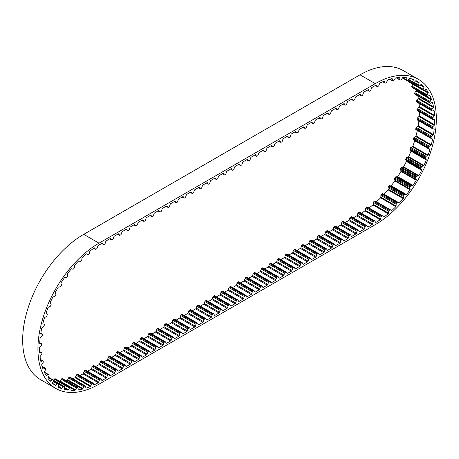 <?xml version="1.0" encoding="UTF-8"?>
<svg xmlns="http://www.w3.org/2000/svg" width="459" height="459" viewBox="0 0 459 459"><rect width="100%" height="100%" fill="white"/><g stroke="black" fill="none" stroke-linecap="round" stroke-linejoin="round"><path stroke-width="0.69" d="M102.3 380.379L106.236 378.107A0.866 0.499 120 0 0 106.792 377.378L107.412 375.485A0.866 0.499 -60 0 1 107.963 374.756L108.622 374.378A0.866 0.499 -60 0 1 109.053 374.332A0.866 0.499 -60 0 1 109.179 374.464L109.799 375.64A0.866 0.499 120 0 0 109.919 375.772A0.866 0.499 120 0 0 110.349 375.732L114.291 373.454A0.866 0.499 120 0 0 114.842 372.731L115.461 370.838A0.866 0.499 -60 0 1 116.018 370.109L116.678 369.73A0.866 0.499 -60 0 1 117.108 369.684A0.866 0.499 -60 0 1 117.229 369.816L117.848 370.992A0.866 0.499 120 0 0 117.969 371.124A0.866 0.499 120 0 0 118.405 371.079L122.341 368.806A0.866 0.499 120 0 0 122.897 368.078L123.517 366.184A0.866 0.499 -60 0 1 124.068 365.462L124.728 365.077A0.866 0.499 -60 0 1 125.158 365.037A0.866 0.499 -60 0 1 125.284 365.169L125.904 366.345A0.866 0.499 120 0 0 126.024 366.477A0.866 0.499 120 0 0 126.454 366.431L130.396 364.159A0.866 0.499 120 0 0 130.947 363.43L131.567 361.537A0.866 0.499 -60 0 1 132.123 360.808L132.783 360.43A0.866 0.499 -60 0 1 133.213 360.39A0.866 0.499 -60 0 1 133.334 360.516L133.953 361.698A0.866 0.499 120 0 0 134.074 361.824A0.866 0.499 120 0 0 134.51 361.784L138.446 359.506A0.866 0.499 120 0 0 139.002 358.783L139.622 356.89A0.866 0.499 -60 0 1 140.173 356.161L140.833 355.782A0.866 0.499 -60 0 1 141.263 355.736A0.866 0.499 -60 0 1 141.389 355.868L142.009 357.045A0.866 0.499 120 0 0 142.129 357.177A0.866 0.499 120 0 0 142.56 357.136L146.501 354.859A0.866 0.499 120 0 0 147.052 354.136L147.672 352.237A0.866 0.499 -60 0 1 148.228 351.514L148.888 351.129A0.866 0.499 -60 0 1 149.318 351.089A0.866 0.499 -60 0 1 149.439 351.221L150.059 352.397A0.866 0.499 120 0 0 150.179 352.529A0.866 0.499 120 0 0 150.615 352.483L154.551 350.211A0.866 0.499 120 0 0 155.108 349.483L155.727 347.589A0.866 0.499 -60 0 1 156.278 346.861L156.938 346.482A0.866 0.499 -60 0 1 157.368 346.442A0.866 0.499 -60 0 1 157.489 346.568L158.114 347.75A0.866 0.499 120 0 0 158.235 347.876A0.866 0.499 120 0 0 158.665 347.836L162.606 345.564A0.866 0.499 120 0 0 163.157 344.835L163.777 342.942A0.866 0.499 -60 0 1 164.333 342.213L164.988 341.835A0.866 0.499 -60 0 1 165.424 341.789A0.866 0.499 -60 0 1 165.544 341.921L166.164 343.097A0.866 0.499 120 0 0 166.284 343.229A0.866 0.499 120 0 0 166.72 343.189L170.656 340.911A0.866 0.499 120 0 0 171.213 340.188L171.832 338.294A0.866 0.499 -60 0 1 172.383 337.566L173.043 337.187A0.866 0.499 -60 0 1 173.473 337.141A0.866 0.499 -60 0 1 173.594 337.273L174.219 338.449A0.866 0.499 120 0 0 174.34 338.581A0.866 0.499 120 0 0 174.77 338.535L178.712 336.263A0.866 0.499 120 0 0 179.262 335.535L179.882 333.641A0.866 0.499 -60 0 1 180.439 332.918L181.093 332.534A0.866 0.499 -60 0 1 181.529 332.494A0.866 0.499 -60 0 1 181.649 332.626L182.269 333.802A0.866 0.499 120 0 0 182.389 333.934A0.866 0.499 120 0 0 182.82 333.888L186.761 331.616A0.866 0.499 120 0 0 187.312 330.887L187.938 328.994A0.866 0.499 -60 0 1 188.488 328.265L189.148 327.887A0.866 0.499 -60 0 1 189.578 327.846A0.866 0.499 -60 0 1 189.699 327.973L190.319 329.155A0.866 0.499 120 0 0 190.445 329.281A0.866 0.499 120 0 0 190.875 329.241L194.811 326.963A0.866 0.499 120 0 0 195.368 326.24L195.987 324.347A0.866 0.499 -60 0 1 196.544 323.618L197.198 323.239A0.866 0.499 -60 0 1 197.634 323.193A0.866 0.499 -60 0 1 197.754 323.325L198.374 324.502A0.866 0.499 120 0 0 198.495 324.633A0.866 0.499 120 0 0 198.925 324.593L202.867 322.316A0.866 0.499 120 0 0 203.417 321.593L204.043 319.694A0.866 0.499 -60 0 1 204.594 318.971L205.253 318.586A0.866 0.499 -60 0 1 205.684 318.546A0.866 0.499 -60 0 1 205.804 318.678L206.424 319.854A0.866 0.499 120 0 0 206.55 319.986A0.866 0.499 120 0 0 206.98 319.94L210.916 317.668A0.866 0.499 120 0 0 211.473 316.939L212.092 315.046A0.866 0.499 -60 0 1 212.643 314.317L213.303 313.939A0.866 0.499 -60 0 1 213.739 313.899A0.866 0.499 -60 0 1 213.86 314.025L214.479 315.207A0.866 0.499 120 0 0 214.6 315.333A0.866 0.499 120 0 0 215.03 315.293L218.972 313.021A0.866 0.499 120 0 0 219.522 312.292L220.142 310.399A0.866 0.499 -60 0 1 220.699 309.67L221.358 309.291A0.866 0.499 -60 0 1 221.789 309.246A0.866 0.499 -60 0 1 221.909 309.377L222.529 310.554A0.866 0.499 120 0 0 222.655 310.686A0.866 0.499 120 0 0 223.085 310.645L227.021 308.368A0.866 0.499 120 0 0 227.578 307.645L228.198 305.751A0.866 0.499 -60 0 1 228.748 305.023L229.408 304.644A0.866 0.499 -60 0 1 229.839 304.598A0.866 0.499 -60 0 1 229.965 304.73L230.584 305.906A0.866 0.499 120 0 0 230.705 306.038A0.866 0.499 120 0 0 231.135 305.992L235.077 303.72A0.866 0.499 120 0 0 235.628 302.992L236.247 301.098A0.866 0.499 -60 0 1 236.804 300.375L237.464 299.991A0.866 0.499 -60 0 1 237.894 299.951A0.866 0.499 -60 0 1 238.014 300.083L238.634 301.259A0.866 0.499 120 0 0 238.755 301.391A0.866 0.499 120 0 0 239.191 301.345L243.127 299.073A0.866 0.499 120 0 0 243.683 298.344L244.303 296.451A0.866 0.499 -60 0 1 244.854 295.722L245.513 295.344A0.866 0.499 -60 0 1 245.944 295.303A0.866 0.499 -60 0 1 246.07 295.43L246.69 296.612A0.866 0.499 120 0 0 246.81 296.738A0.866 0.499 120 0 0 247.24 296.698L251.182 294.42A0.866 0.499 120 0 0 251.733 293.697L252.352 291.804A0.866 0.499 -60 0 1 252.909 291.075L253.569 290.696A0.866 0.499 -60 0 1 253.999 290.65A0.866 0.499 -60 0 1 254.12 290.782L254.739 291.958A0.866 0.499 120 0 0 254.86 292.09A0.866 0.499 120 0 0 255.296 292.05L259.232 289.772A0.866 0.499 120 0 0 259.788 289.05L260.408 287.15A0.866 0.499 -60 0 1 260.959 286.427L261.619 286.043A0.866 0.499 -60 0 1 262.049 286.003A0.866 0.499 -60 0 1 262.175 286.135L262.795 287.311A0.866 0.499 120 0 0 262.915 287.443A0.866 0.499 120 0 0 263.346 287.397L267.287 285.125A0.866 0.499 120 0 0 267.838 284.396L268.458 282.503A0.866 0.499 -60 0 1 269.014 281.774L269.674 281.396A0.866 0.499 -60 0 1 270.104 281.356A0.866 0.499 -60 0 1 270.225 281.482L270.844 282.664A0.866 0.499 120 0 0 270.965 282.79A0.866 0.499 120 0 0 271.401 282.75L275.337 280.478A0.866 0.499 120 0 0 275.893 279.749L276.513 277.856A0.866 0.499 -60 0 1 277.064 277.127L277.724 276.748A0.866 0.499 -60 0 1 278.154 276.702A0.866 0.499 -60 0 1 278.28 276.834L278.9 278.011A0.866 0.499 120 0 0 279.02 278.143A0.866 0.499 120 0 0 279.451 278.102L283.392 275.825A0.866 0.499 120 0 0 283.943 275.102L284.563 273.208A0.866 0.499 -60 0 1 285.119 272.48L285.779 272.101A0.866 0.499 -60 0 1 286.209 272.055A0.866 0.499 -60 0 1 286.33 272.187L286.95 273.363A0.866 0.499 120 0 0 287.07 273.495A0.866 0.499 120 0 0 287.506 273.449L291.442 271.177A0.866 0.499 120 0 0 291.999 270.449L292.618 268.555A0.866 0.499 -60 0 1 293.169 267.832L293.829 267.448A0.866 0.499 -60 0 1 294.259 267.408A0.866 0.499 -60 0 1 294.38 267.54L295.005 268.716A0.866 0.499 120 0 0 295.126 268.848A0.866 0.499 120 0 0 295.556 268.802L299.498 266.53A0.866 0.499 120 0 0 300.048 265.801L300.668 263.908A0.866 0.499 -60 0 1 301.224 263.179L301.879 262.8A0.866 0.499 -60 0 1 302.315 262.76A0.866 0.499 -60 0 1 302.435 262.887L303.055 264.068A0.866 0.499 120 0 0 303.175 264.195A0.866 0.499 120 0 0 303.606 264.154L307.547 261.877A0.866 0.499 120 0 0 308.104 261.154L308.723 259.26A0.866 0.499 -60 0 1 309.274 258.532L309.934 258.153A0.866 0.499 -60 0 1 310.364 258.107A0.866 0.499 -60 0 1 310.485 258.239L311.11 259.415A0.866 0.499 120 0 0 311.231 259.547A0.866 0.499 120 0 0 311.661 259.507L315.603 257.229A0.866 0.499 120 0 0 316.153 256.506L316.773 254.607A0.866 0.499 -60 0 1 317.33 253.884L317.984 253.5A0.866 0.499 -60 0 1 318.42 253.46A0.866 0.499 -60 0 1 318.54 253.592L319.16 254.768A0.866 0.499 120 0 0 319.28 254.9A0.866 0.499 120 0 0 319.711 254.854L323.652 252.582A0.866 0.499 120 0 0 324.203 251.853L324.829 249.96A0.866 0.499 -60 0 1 325.379 249.231L326.039 248.853A0.866 0.499 -60 0 1 326.469 248.812A0.866 0.499 -60 0 1 326.59 248.939L327.21 250.121A0.866 0.499 120 0 0 327.336 250.247A0.866 0.499 120 0 0 327.766 250.207L331.702 247.935A0.866 0.499 120 0 0 332.259 247.206L332.878 245.313A0.866 0.499 -60 0 1 333.435 244.584L334.089 244.205A0.866 0.499 -60 0 1 334.525 244.159A0.866 0.499 -60 0 1 334.645 244.291L335.265 245.467A0.866 0.499 120 0 0 335.386 245.599A0.866 0.499 120 0 0 335.816 245.559L339.758 243.281A0.866 0.499 120 0 0 340.308 242.559L340.934 240.665A0.866 0.499 -60 0 1 341.485 239.937L342.144 239.558A0.866 0.499 -60 0 1 342.575 239.512A0.866 0.499 -60 0 1 342.695 239.644L343.315 240.82A0.866 0.499 120 0 0 343.441 240.952A0.866 0.499 120 0 0 343.871 240.906L347.807 238.634A0.866 0.499 120 0 0 348.364 237.905L348.983 236.012A0.866 0.499 -60 0 1 349.534 235.289L350.194 234.905A0.866 0.499 -60 0 1 350.63 234.865A0.866 0.499 -60 0 1 350.751 234.997L351.37 236.173A0.866 0.499 120 0 0 351.491 236.305A0.866 0.499 120 0 0 351.921 236.259L355.863 233.987A0.866 0.499 120 0 0 356.413 233.258L357.033 231.365A0.866 0.499 -60 0 1 357.59 230.636L358.249 230.257A0.866 0.499 -60 0 1 358.68 230.217A0.866 0.499 -60 0 1 358.8 230.343L359.42 231.525A0.866 0.499 120 0 0 359.546 231.652A0.866 0.499 120 0 0 359.976 231.611L363.912 229.334A0.866 0.499 120 0 0 364.469 228.611L365.089 226.717A0.866 0.499 -60 0 1 365.639 225.989L366.299 225.61A0.866 0.499 -60 0 1 366.73 225.564A0.866 0.499 -60 0 1 366.856 225.696L367.475 226.872A0.866 0.499 120 0 0 367.596 227.004A0.866 0.499 120 0 0 368.026 226.964L371.968 224.686A0.866 0.499 120 0 0 372.519 223.963L373.138 222.064A0.866 0.499 -60 0 1 373.695 221.341L374.355 220.957A0.866 0.499 -60 0 1 374.785 220.917A0.866 0.499 -60 0 1 374.905 221.049L375.525 222.225A0.866 0.499 120 0 0 375.646 222.357A0.866 0.499 120 0 0 376.007 222.351A84.049 48.528 120 0 0 380.201 219.7A0.866 0.499 120 0 0 380.528 219.092L380.993 217.216A0.866 0.499 -60 0 1 381.504 216.441L382.158 215.977A0.866 0.499 -60 0 1 382.657 215.891A0.866 0.499 -60 0 1 382.749 215.971L383.512 216.969A0.866 0.499 120 0 0 383.604 217.05A0.866 0.499 120 0 0 383.913 217.061A84.049 48.528 120 0 0 388.153 213.71A0.866 0.499 120 0 0 388.429 213.085L388.704 211.266A0.866 0.499 -60 0 1 389.152 210.452L389.789 209.895A0.866 0.499 -60 0 1 390.374 209.746A0.866 0.499 -60 0 1 390.414 209.774L391.343 210.549A0.866 0.499 120 0 0 391.384 210.578A0.866 0.499 120 0 0 391.779 210.555A84.049 48.528 120 0 0 395.876 206.636A0.866 0.499 120 0 0 396.094 206.005L396.169 204.266A0.866 0.499 -60 0 1 396.547 203.429L397.161 202.792A0.866 0.499 -60 0 1 397.804 202.557L398.877 203.09A0.866 0.499 120 0 0 399.341 203.01A84.049 48.528 120 0 0 403.214 198.592A0.866 0.499 120 0 0 403.375 197.967L403.249 196.349A0.866 0.499 -60 0 1 403.249 196.291A0.866 0.499 -60 0 1 403.553 195.505L404.127 194.794A0.866 0.499 -60 0 1 404.781 194.45L405.98 194.736A0.866 0.499 120 0 0 406.462 194.57A84.049 48.528 120 0 0 410.048 189.739A0.866 0.499 120 0 0 410.139 189.131L409.818 187.662A0.866 0.499 -60 0 1 409.807 187.519A0.866 0.499 -60 0 1 410.042 186.819L410.564 186.056A0.866 0.499 -60 0 1 411.218 185.608L412.521 185.637A0.866 0.499 120 0 0 413.008 185.396A84.049 48.528 120 0 0 416.238 180.232A0.866 0.499 120 0 0 416.267 179.653L415.756 178.356A0.866 0.499 -60 0 1 415.716 178.132A0.866 0.499 -60 0 1 415.894 177.535L416.359 176.726A0.866 0.499 -60 0 1 416.996 176.193L418.379 175.963A0.866 0.499 120 0 0 418.866 175.642A84.049 48.528 120 0 0 421.683 170.243A0.866 0.499 120 0 0 421.643 169.704L420.949 168.608A0.866 0.499 -60 0 1 420.88 168.321A0.866 0.499 -60 0 1 421.001 167.828L421.396 166.99A0.866 0.499 -60 0 1 422.01 166.365L423.445 165.888A0.866 0.499 120 0 0 423.927 165.498A84.049 48.528 120 0 0 426.273 159.962A0.866 0.499 120 0 0 426.17 159.474L425.309 158.596A0.866 0.499 -60 0 1 425.195 158.252A0.866 0.499 -60 0 1 425.269 157.862L425.591 157.012A0.866 0.499 -60 0 1 426.17 156.318L427.633 155.595A0.866 0.499 120 0 0 428.092 155.142A84.049 48.528 120 0 0 429.928 149.577A0.866 0.499 120 0 0 429.762 149.146L428.752 148.504A0.866 0.499 -60 0 1 428.58 148.114A0.866 0.499 -60 0 1 428.62 147.832L428.861 146.983A0.866 0.499 -60 0 1 429.394 146.232L430.858 145.279A0.866 0.499 120 0 0 431.294 144.769A84.049 48.528 120 0 0 432.585 139.272A0.866 0.499 120 0 0 432.407 138.928A0.866 0.499 120 0 0 432.355 138.905L431.208 138.509A0.866 0.499 -60 0 1 431.162 138.486A0.866 0.499 -60 0 1 430.978 138.09A0.866 0.499 -60 0 1 430.995 137.918L431.15 137.086A0.866 0.499 -60 0 1 431.626 136.289L433.061 135.124A0.866 0.499 120 0 0 433.462 134.567A84.049 48.528 120 0 0 434.191 129.243A0.866 0.499 120 0 0 434.025 128.985A0.866 0.499 120 0 0 433.904 128.95L432.648 128.807A0.866 0.499 -60 0 1 432.527 128.767A0.866 0.499 -60 0 1 432.349 128.371A0.866 0.499 -60 0 1 432.349 128.302L432.418 127.504A0.866 0.499 -60 0 1 432.826 126.673L434.208 125.318A0.866 0.499 120 0 0 434.57 124.728A84.049 48.528 120 0 0 434.713 119.667A0.866 0.499 120 0 0 434.575 119.489A0.866 0.499 120 0 0 434.38 119.449L433.032 119.57A0.866 0.499 -60 0 1 432.837 119.529A0.866 0.499 -60 0 1 432.659 119.156L432.636 118.411A0.866 0.499 -60 0 1 432.969 117.561L434.277 116.041A0.866 0.499 120 0 0 434.587 115.427A84.049 48.528 120 0 0 434.151 110.722A0.866 0.499 120 0 0 434.042 110.613A0.866 0.499 120 0 0 433.772 110.59L432.355 110.963A0.866 0.499 -60 0 1 432.085 110.935A0.866 0.499 -60 0 1 431.913 110.653L431.804 109.971A0.866 0.499 -60 0 1 432.057 109.122L433.267 107.463A0.866 0.499 120 0 0 433.52 106.832A84.049 48.528 120 0 0 432.51 102.581A0.866 0.499 120 0 0 432.441 102.523A0.866 0.499 120 0 0 432.091 102.529L430.634 103.149A0.866 0.499 -60 0 1 430.284 103.149A0.866 0.499 -60 0 1 430.135 102.948L429.934 102.34A0.866 0.499 -60 0 1 430.106 101.508L431.19 99.741A0.866 0.499 120 0 0 431.385 99.11A84.049 48.528 120 0 0 429.819 95.374A0.866 0.499 120 0 0 429.802 95.369A0.866 0.499 120 0 0 429.366 95.415L427.903 96.264A0.866 0.499 -60 0 1 427.897 96.27A0.866 0.499 -60 0 1 427.467 96.31A0.866 0.499 -60 0 1 427.346 96.183L427.065 95.656A0.866 0.499 -60 0 1 427.145 94.858L428.086 93.011A0.866 0.499 120 0 0 428.224 92.391A84.049 48.528 120 0 0 426.124 89.253A0.866 0.499 120 0 0 425.654 89.373L424.202 90.446A0.866 0.499 -60 0 1 424.116 90.503A0.866 0.499 -60 0 1 423.686 90.543A0.866 0.499 -60 0 1 423.605 90.48L423.244 90.044A0.866 0.499 -60 0 1 423.238 89.293L424.018 87.405A0.866 0.499 120 0 0 424.087 86.808A84.049 48.528 120 0 0 421.5 84.318A0.866 0.499 120 0 0 421.018 84.519L419.606 85.799A0.866 0.499 -60 0 1 419.44 85.919A0.866 0.499 -60 0 1 419.01 85.959A0.866 0.499 -60 0 1 418.975 85.942L418.545 85.615A0.866 0.499 -60 0 1 418.453 84.915L419.056 83.022A0.866 0.499 120 0 0 419.061 82.459A84.049 48.528 120 0 0 417.306 81.358A84.049 48.528 120 0 0 416.032 80.664A0.866 0.499 120 0 0 415.544 80.945L414.196 82.396A0.866 0.499 -60 0 1 413.955 82.597A0.866 0.499 -60 0 1 413.548 82.654L413.054 82.436A0.866 0.499 -60 0 1 413.025 82.419A0.866 0.499 -60 0 1 412.876 81.811L413.289 79.946A0.866 0.499 120 0 0 413.232 79.418A84.049 48.528 120 0 0 409.812 78.357A0.866 0.499 120 0 0 409.33 78.707L408.074 80.314A0.866 0.499 -60 0 1 407.758 80.6A0.866 0.499 -60 0 1 407.42 80.675L406.869 80.572A0.866 0.499 -60 0 1 406.777 80.537A0.866 0.499 -60 0 1 406.605 80.032L406.829 78.225A0.866 0.499 120 0 0 406.703 77.755A84.049 48.528 120 0 0 402.962 77.433A0.866 0.499 120 0 0 402.491 77.858L401.355 79.585A0.866 0.499 -60 0 1 400.971 79.964A0.866 0.499 -60 0 1 400.701 80.044L400.11 80.055A0.866 0.499 -60 0 1 399.944 80.015A0.866 0.499 -60 0 1 399.766 79.608L399.789 77.898A0.866 0.499 120 0 0 399.611 77.491A0.866 0.499 120 0 0 399.6 77.485A84.049 48.528 120 0 0 395.606 77.921A0.866 0.499 120 0 0 395.159 78.403L394.155 80.222A0.866 0.499 -60 0 1 393.707 80.698A0.866 0.499 -60 0 1 393.518 80.773L392.893 80.899A0.866 0.499 -60 0 1 392.652 80.864A0.866 0.499 -60 0 1 392.474 80.555L392.302 78.971A0.866 0.499 120 0 0 392.124 78.655A0.866 0.499 120 0 0 392.055 78.627A84.049 48.528 120 0 0 387.878 79.809A0.866 0.499 120 0 0 387.459 80.342L386.604 82.213A0.866 0.499 -60 0 1 386.111 82.798A0.866 0.499 -60 0 1 385.996 82.85L385.348 83.085A0.866 0.499 -60 0 1 385.026 83.073A0.866 0.499 -60 0 1 384.871 82.844L384.499 81.421A0.866 0.499 120 0 0 384.344 81.191A0.866 0.499 120 0 0 384.2 81.151A84.049 48.528 120 0 0 379.914 83.056A0.866 0.499 120 0 0 379.536 83.63L378.853 85.523A0.866 0.499 -60 0 1 378.314 86.212A0.866 0.499 -60 0 1 378.285 86.229L377.625 86.573A0.866 0.499 -60 0 1 377.223 86.602A0.866 0.499 -60 0 1 377.086 86.447L376.529 85.202A0.866 0.499 120 0 0 376.397 85.047A0.866 0.499 120 0 0 376.179 85.007A84.049 48.528 120 0 0 375.284 85.517L372.054 87.382A0.866 0.499 120 0 0 371.503 88.111L370.878 90.004A0.866 0.499 -60 0 1 370.327 90.733L369.667 91.112A0.866 0.499 -60 0 1 369.237 91.157A0.866 0.499 -60 0 1 369.116 91.025L368.497 89.844A0.866 0.499 120 0 0 368.37 89.717A0.866 0.499 120 0 0 367.94 89.757L364.004 92.035A0.866 0.499 120 0 0 363.448 92.758L362.828 94.652A0.866 0.499 -60 0 1 362.271 95.38L361.617 95.759A0.866 0.499 -60 0 1 361.181 95.805A0.866 0.499 -60 0 1 361.061 95.673L360.441 94.497A0.866 0.499 120 0 0 360.321 94.365A0.866 0.499 120 0 0 359.89 94.411L355.949 96.683A0.866 0.499 120 0 0 355.398 97.411L354.773 99.305A0.866 0.499 -60 0 1 354.222 100.028L353.562 100.412A0.866 0.499 -60 0 1 353.132 100.452A0.866 0.499 -60 0 1 353.011 100.32L352.392 99.144A0.866 0.499 120 0 0 352.265 99.012A0.866 0.499 120 0 0 351.835 99.058L347.899 101.33A0.866 0.499 120 0 0 347.343 102.059L346.723 103.952A0.866 0.499 -60 0 1 346.172 104.681L345.512 105.059A0.866 0.499 -60 0 1 345.076 105.1A0.866 0.499 -60 0 1 344.956 104.973L344.336 103.791A0.866 0.499 120 0 0 344.216 103.665A0.866 0.499 120 0 0 343.785 103.705L339.844 105.977A0.866 0.499 120 0 0 339.293 106.706L338.673 108.599A0.866 0.499 -60 0 1 338.117 109.328L337.457 109.707A0.866 0.499 -60 0 1 337.026 109.753A0.866 0.499 -60 0 1 336.906 109.621L336.286 108.444A0.866 0.499 120 0 0 336.16 108.313A0.866 0.499 120 0 0 335.73 108.353L331.794 110.63A0.866 0.499 120 0 0 331.237 111.353L330.618 113.253A0.866 0.499 -60 0 1 330.067 113.975L329.407 114.354A0.866 0.499 -60 0 1 328.977 114.4A0.866 0.499 -60 0 1 328.851 114.268L328.231 113.092A0.866 0.499 120 0 0 328.11 112.96A0.866 0.499 120 0 0 327.68 113.006L323.738 115.278A0.866 0.499 120 0 0 323.188 116.007L322.568 117.9A0.866 0.499 -60 0 1 322.011 118.623L321.352 119.007A0.866 0.499 -60 0 1 320.921 119.047A0.866 0.499 -60 0 1 320.801 118.915L320.181 117.739A0.866 0.499 120 0 0 320.061 117.607A0.866 0.499 120 0 0 319.625 117.653L315.689 119.925A0.866 0.499 120 0 0 315.132 120.654L314.513 122.547A0.866 0.499 -60 0 1 313.962 123.276L313.302 123.655A0.866 0.499 -60 0 1 312.872 123.7A0.866 0.499 -60 0 1 312.745 123.569L312.126 122.387A0.866 0.499 120 0 0 312.005 122.26A0.866 0.499 120 0 0 311.575 122.301L307.633 124.578A0.866 0.499 120 0 0 307.082 125.301L306.463 127.195A0.866 0.499 -60 0 1 305.906 127.923L305.246 128.302A0.866 0.499 -60 0 1 304.816 128.348A0.866 0.499 -60 0 1 304.696 128.216L304.076 127.04A0.866 0.499 120 0 0 303.956 126.908A0.866 0.499 120 0 0 303.519 126.954L299.584 129.226A0.866 0.499 120 0 0 299.027 129.954L298.407 131.848A0.866 0.499 -60 0 1 297.857 132.571L297.197 132.955A0.866 0.499 -60 0 1 296.766 132.995A0.866 0.499 -60 0 1 296.64 132.863L296.021 131.687A0.866 0.499 120 0 0 295.9 131.555A0.866 0.499 120 0 0 295.47 131.601L291.528 133.873A0.866 0.499 120 0 0 290.977 134.602L290.358 136.495A0.866 0.499 -60 0 1 289.801 137.224L289.141 137.602A0.866 0.499 -60 0 1 288.711 137.643A0.866 0.499 -60 0 1 288.591 137.516L287.971 136.334A0.866 0.499 120 0 0 287.85 136.208A0.866 0.499 120 0 0 287.414 136.248L283.478 138.52A0.866 0.499 120 0 0 282.922 139.249L282.302 141.142A0.866 0.499 -60 0 1 281.751 141.871L281.092 142.25A0.866 0.499 -60 0 1 280.661 142.296A0.866 0.499 -60 0 1 280.535 142.164L279.915 140.988A0.866 0.499 120 0 0 279.795 140.856A0.866 0.499 120 0 0 279.365 140.896L275.423 143.174A0.866 0.499 120 0 0 274.872 143.897L274.252 145.796A0.866 0.499 -60 0 1 273.696 146.519L273.036 146.897A0.866 0.499 -60 0 1 272.606 146.943A0.866 0.499 -60 0 1 272.485 146.811L271.866 145.635A0.866 0.499 120 0 0 271.745 145.503A0.866 0.499 120 0 0 271.309 145.549L267.373 147.821A0.866 0.499 120 0 0 266.817 148.55L266.197 150.443A0.866 0.499 -60 0 1 265.646 151.166L264.986 151.55A0.866 0.499 -60 0 1 264.556 151.59A0.866 0.499 -60 0 1 264.436 151.459L263.81 150.282A0.866 0.499 120 0 0 263.69 150.15A0.866 0.499 120 0 0 263.259 150.196L259.318 152.468A0.866 0.499 120 0 0 258.767 153.197L258.147 155.09A0.866 0.499 -60 0 1 257.591 155.819L256.937 156.198A0.866 0.499 -60 0 1 256.501 156.244A0.866 0.499 -60 0 1 256.38 156.112L255.761 154.93A0.866 0.499 120 0 0 255.64 154.803A0.866 0.499 120 0 0 255.21 154.844L251.268 157.121A0.866 0.499 120 0 0 250.712 157.844L250.092 159.738A0.866 0.499 -60 0 1 249.541 160.466L248.881 160.845A0.866 0.499 -60 0 1 248.451 160.891A0.866 0.499 -60 0 1 248.33 160.759L247.711 159.583A0.866 0.499 120 0 0 247.585 159.451A0.866 0.499 120 0 0 247.154 159.497L243.213 161.769A0.866 0.499 120 0 0 242.662 162.497L242.042 164.391A0.866 0.499 -60 0 1 241.486 165.114L240.832 165.498A0.866 0.499 -60 0 1 240.396 165.538A0.866 0.499 -60 0 1 240.275 165.406L239.655 164.23A0.866 0.499 120 0 0 239.535 164.098A0.866 0.499 120 0 0 239.105 164.144L235.163 166.416A0.866 0.499 120 0 0 234.612 167.145L233.987 169.038A0.866 0.499 -60 0 1 233.436 169.767L232.776 170.146A0.866 0.499 -60 0 1 232.346 170.186A0.866 0.499 -60 0 1 232.225 170.059L231.606 168.878A0.866 0.499 120 0 0 231.479 168.751A0.866 0.499 120 0 0 231.049 168.792L227.113 171.064A0.866 0.499 120 0 0 226.557 171.792L225.937 173.686A0.866 0.499 -60 0 1 225.386 174.414L224.726 174.793A0.866 0.499 -60 0 1 224.29 174.839A0.866 0.499 -60 0 1 224.17 174.707L223.55 173.531A0.866 0.499 120 0 0 223.43 173.399A0.866 0.499 120 0 0 222.999 173.439L219.058 175.717A0.866 0.499 120 0 0 218.507 176.44L217.882 178.339A0.866 0.499 -60 0 1 217.331 179.062L216.671 179.44A0.866 0.499 -60 0 1 216.241 179.486A0.866 0.499 -60 0 1 216.12 179.354L215.501 178.178A0.866 0.499 120 0 0 215.374 178.046A0.866 0.499 120 0 0 214.944 178.092L211.008 180.364A0.866 0.499 120 0 0 210.452 181.093L209.832 182.986A0.866 0.499 -60 0 1 209.281 183.709L208.621 184.093A0.866 0.499 -60 0 1 208.185 184.134A0.866 0.499 -60 0 1 208.065 184.007L207.445 182.825A0.866 0.499 120 0 0 207.325 182.693A0.866 0.499 120 0 0 206.894 182.739L202.953 185.011A0.866 0.499 120 0 0 202.402 185.74L201.782 187.633A0.866 0.499 -60 0 1 201.226 188.362L200.566 188.741A0.866 0.499 -60 0 1 200.135 188.787A0.866 0.499 -60 0 1 200.015 188.655L199.395 187.473A0.866 0.499 120 0 0 199.269 187.347A0.866 0.499 120 0 0 198.839 187.387L194.903 189.665A0.866 0.499 120 0 0 194.346 190.387L193.727 192.281A0.866 0.499 -60 0 1 193.176 193.009L192.516 193.388A0.866 0.499 -60 0 1 192.086 193.434A0.866 0.499 -60 0 1 191.96 193.302L191.34 192.126A0.866 0.499 120 0 0 191.219 191.994A0.866 0.499 120 0 0 190.789 192.04L186.847 194.312A0.866 0.499 120 0 0 186.297 195.041L185.677 196.934A0.866 0.499 -60 0 1 185.12 197.657L184.461 198.041A0.866 0.499 -60 0 1 184.03 198.081A0.866 0.499 -60 0 1 183.91 197.949L183.29 196.773A0.866 0.499 120 0 0 183.17 196.641A0.866 0.499 120 0 0 182.734 196.687L178.798 198.959A0.866 0.499 120 0 0 178.241 199.688L177.622 201.581A0.866 0.499 -60 0 1 177.071 202.31L176.411 202.689A0.866 0.499 -60 0 1 175.981 202.729A0.866 0.499 -60 0 1 175.854 202.603L175.235 201.421A0.866 0.499 120 0 0 175.114 201.294A0.866 0.499 120 0 0 174.684 201.335L170.742 203.607A0.866 0.499 120 0 0 170.191 204.335L169.572 206.229A0.866 0.499 -60 0 1 169.015 206.957L168.355 207.336A0.866 0.499 -60 0 1 167.925 207.382A0.866 0.499 -60 0 1 167.805 207.25L167.185 206.074A0.866 0.499 120 0 0 167.065 205.942A0.866 0.499 120 0 0 166.628 205.982L162.693 208.26A0.866 0.499 120 0 0 162.136 208.983L161.516 210.882A0.866 0.499 -60 0 1 160.966 211.605L160.306 211.983A0.866 0.499 -60 0 1 159.875 212.029A0.866 0.499 -60 0 1 159.749 211.897L159.13 210.721A0.866 0.499 120 0 0 159.009 210.589A0.866 0.499 120 0 0 158.579 210.635L154.637 212.907A0.866 0.499 120 0 0 154.086 213.636L153.467 215.529A0.866 0.499 -60 0 1 152.91 216.252L152.25 216.637A0.866 0.499 -60 0 1 151.82 216.677A0.866 0.499 -60 0 1 151.699 216.55L151.08 215.369A0.866 0.499 120 0 0 150.959 215.237A0.866 0.499 120 0 0 150.523 215.282L146.587 217.555A0.866 0.499 120 0 0 146.031 218.283L145.411 220.177A0.866 0.499 -60 0 1 144.86 220.905L144.201 221.284A0.866 0.499 -60 0 1 143.77 221.33A0.866 0.499 -60 0 1 143.65 221.198L143.024 220.016A0.866 0.499 120 0 0 142.904 219.89A0.866 0.499 120 0 0 142.474 219.93L138.532 222.208A0.866 0.499 120 0 0 137.981 222.931L137.361 224.824A0.866 0.499 -60 0 1 136.805 225.553L136.145 225.931A0.866 0.499 -60 0 1 135.715 225.977A0.866 0.499 -60 0 1 135.594 225.845L134.975 224.669A0.866 0.499 120 0 0 134.854 224.537A0.866 0.499 120 0 0 134.418 224.583L130.482 226.855A0.866 0.499 120 0 0 129.926 227.584L129.306 229.477A0.866 0.499 -60 0 1 128.755 230.2L128.095 230.584A0.866 0.499 -60 0 1 127.665 230.625A0.866 0.499 -60 0 1 127.545 230.493L126.919 229.316A0.866 0.499 120 0 0 126.799 229.184A0.866 0.499 120 0 0 126.368 229.23L122.427 231.502A0.866 0.499 120 0 0 121.876 232.231L121.256 234.124A0.866 0.499 -60 0 1 120.7 234.853L120.046 235.232A0.866 0.499 -60 0 1 119.61 235.272A0.866 0.499 -60 0 1 119.489 235.146L118.87 233.964A0.866 0.499 120 0 0 118.749 233.838A0.866 0.499 120 0 0 118.319 233.878L114.377 236.15A0.866 0.499 120 0 0 113.821 236.878L113.201 238.772A0.866 0.499 -60 0 1 112.65 239.5L111.99 239.879A0.866 0.499 -60 0 1 111.56 239.925A0.866 0.499 -60 0 1 111.439 239.793L110.82 238.617A0.866 0.499 120 0 0 110.694 238.485A0.866 0.499 120 0 0 110.263 238.525L106.322 240.803A0.866 0.499 120 0 0 105.771 241.526L105.151 243.425A0.866 0.499 -60 0 1 104.595 244.148L103.941 244.527A0.866 0.499 -60 0 1 103.504 244.572A0.866 0.499 -60 0 1 103.384 244.44L102.764 243.264A0.866 0.499 120 0 0 102.644 243.132A0.866 0.499 120 0 0 102.214 243.178L98.983 245.043A84.049 48.528 120 0 0 98.083 245.565A0.866 0.499 120 0 0 97.733 246.162L97.176 248.049A0.866 0.499 -60 0 1 96.642 248.795L95.983 249.214A0.866 0.499 -60 0 1 95.954 249.231A0.866 0.499 -60 0 1 95.524 249.271A0.866 0.499 -60 0 1 95.415 249.162L94.732 248.055A0.866 0.499 120 0 0 94.623 247.946A0.866 0.499 120 0 0 94.353 247.923A84.049 48.528 120 0 0 90.067 250.964A0.866 0.499 120 0 0 89.763 251.584L89.396 253.437A0.866 0.499 -60 0 1 88.914 254.229L88.266 254.739A0.866 0.499 -60 0 1 88.157 254.814A0.866 0.499 -60 0 1 87.726 254.86A0.866 0.499 -60 0 1 87.658 254.808L86.808 253.919A0.866 0.499 120 0 0 86.74 253.867A0.866 0.499 120 0 0 86.39 253.867A84.049 48.528 120 0 0 82.213 257.51A0.866 0.499 120 0 0 81.966 258.142L81.788 259.926A0.866 0.499 -60 0 1 81.375 260.752L80.75 261.349A0.866 0.499 -60 0 1 80.56 261.492A0.866 0.499 -60 0 1 80.124 261.538A0.866 0.499 -60 0 1 80.113 261.527L79.109 260.873A0.866 0.499 120 0 0 79.097 260.867A0.866 0.499 120 0 0 78.661 260.913A84.049 48.528 120 0 0 74.662 265.09A0.866 0.499 120 0 0 74.473 265.715L74.501 267.396A0.866 0.499 -60 0 1 74.157 268.24L73.566 268.917A0.866 0.499 -60 0 1 73.297 269.14A0.866 0.499 -60 0 1 72.912 269.209L71.77 268.796A0.866 0.499 120 0 0 71.3 268.917A84.049 48.528 120 0 0 67.559 273.558A0.866 0.499 120 0 0 67.439 274.172L67.657 275.721A0.866 0.499 -60 0 1 67.393 276.565L66.848 277.305A0.866 0.499 -60 0 1 66.509 277.62A0.866 0.499 -60 0 1 66.188 277.701L64.937 277.546A0.866 0.499 120 0 0 64.449 277.747A84.049 48.528 120 0 0 61.036 282.755A0.866 0.499 120 0 0 60.972 283.352L61.391 284.735A0.866 0.499 -60 0 1 61.208 285.573L60.714 286.359A0.866 0.499 -60 0 1 60.313 286.772A0.866 0.499 -60 0 1 60.066 286.852L58.723 286.955A0.866 0.499 120 0 0 58.236 287.236A84.049 48.528 120 0 0 55.206 292.526A0.866 0.499 120 0 0 55.212 293.089L55.814 294.288A0.866 0.499 -60 0 1 55.717 295.091L55.287 295.912A0.866 0.499 -60 0 1 54.828 296.428A0.866 0.499 -60 0 1 54.661 296.497L53.25 296.853A0.866 0.499 120 0 0 52.762 297.208A84.049 48.528 120 0 0 50.174 302.682A0.866 0.499 120 0 0 50.249 303.198L51.024 304.191A0.866 0.499 -60 0 1 51.018 304.948L50.662 305.797A0.866 0.499 -60 0 1 50.151 306.411A0.866 0.499 -60 0 1 50.065 306.451L48.608 307.06A0.866 0.499 120 0 0 48.138 307.478A84.049 48.528 120 0 0 46.043 313.044A0.866 0.499 120 0 0 46.181 313.503L47.116 314.266A0.866 0.499 -60 0 1 47.202 314.966L46.921 315.821A0.866 0.499 -60 0 1 46.365 316.544L44.896 317.387A0.866 0.499 120 0 0 44.448 317.869A84.049 48.528 120 0 0 42.876 323.411A0.866 0.499 120 0 0 43.06 323.802A0.866 0.499 120 0 0 43.077 323.813L44.162 324.329A0.866 0.499 -60 0 1 44.179 324.341A0.866 0.499 -60 0 1 44.328 324.966L44.133 325.804A0.866 0.499 -60 0 1 43.628 326.584L42.176 327.646A0.866 0.499 120 0 0 41.758 328.179A84.049 48.528 120 0 0 40.742 333.601A0.866 0.499 120 0 0 40.914 333.9A0.866 0.499 120 0 0 41 333.934L42.205 334.204A0.866 0.499 -60 0 1 42.291 334.232A0.866 0.499 -60 0 1 42.463 334.754L42.348 335.569A0.866 0.499 -60 0 1 41.912 336.384L40.495 337.646A0.866 0.499 120 0 0 40.111 338.22A84.049 48.528 120 0 0 39.675 343.43A0.866 0.499 120 0 0 39.83 343.642A0.866 0.499 120 0 0 39.985 343.682L41.293 343.693A0.866 0.499 -60 0 1 41.448 343.734A0.866 0.499 -60 0 1 41.631 344.152L41.608 344.927A0.866 0.499 -60 0 1 41.235 345.765L39.887 347.211A0.866 0.499 120 0 0 39.549 347.813A84.049 48.528 120 0 0 39.698 352.707A0.866 0.499 120 0 0 39.824 352.851A0.866 0.499 120 0 0 40.053 352.885L41.442 352.638A0.866 0.499 -60 0 1 41.671 352.673A0.866 0.499 -60 0 1 41.849 353L41.912 353.717A0.866 0.499 -60 0 1 41.62 354.566L40.358 356.161A0.866 0.499 120 0 0 40.076 356.781A84.049 48.528 120 0 0 40.799 361.273A0.866 0.499 120 0 0 40.891 361.348A0.866 0.499 120 0 0 41.201 361.365L42.641 360.866A0.866 0.499 -60 0 1 42.951 360.883A0.866 0.499 -60 0 1 43.112 361.118L43.266 361.772A0.866 0.499 -60 0 1 43.054 362.61L41.907 364.331A0.866 0.499 120 0 0 41.677 364.962A84.049 48.528 120 0 0 42.974 368.961A0.866 0.499 120 0 0 43.014 368.99A0.866 0.499 120 0 0 43.41 368.967L44.873 368.233A0.866 0.499 -60 0 1 45.269 368.21A0.866 0.499 -60 0 1 45.401 368.37L45.642 368.944A0.866 0.499 -60 0 1 45.516 369.759L44.5 371.572A0.866 0.499 120 0 0 44.334 372.157A0.866 0.499 120 0 0 44.334 372.197A84.049 48.528 120 0 0 46.175 375.64A0.866 0.499 120 0 0 46.634 375.565L48.097 374.596A0.866 0.499 -60 0 1 48.574 374.527A0.866 0.499 -60 0 1 48.677 374.624L48.998 375.101A0.866 0.499 -60 0 1 48.958 375.881L48.097 377.751A0.866 0.499 120 0 0 47.983 378.233A0.866 0.499 120 0 0 47.994 378.365A84.049 48.528 120 0 0 50.341 381.182A0.866 0.499 120 0 0 50.817 381.022L52.257 379.845A0.866 0.499 -60 0 1 52.814 379.713A0.866 0.499 -60 0 1 52.871 379.754L53.267 380.138A0.866 0.499 -60 0 1 53.313 380.861L52.624 382.754A0.866 0.499 120 0 0 52.55 383.133A0.866 0.499 120 0 0 52.584 383.34A84.049 48.528 120 0 0 55.401 385.485A0.866 0.499 120 0 0 55.883 385.244L57.266 383.879A0.866 0.499 -60 0 1 57.903 383.678A0.866 0.499 -60 0 1 57.909 383.678L58.373 383.954A0.866 0.499 -60 0 1 58.511 384.613L58 386.495A0.866 0.499 120 0 0 57.96 386.765A0.866 0.499 120 0 0 58.023 387.04A84.049 48.528 120 0 0 61.254 388.475A0.866 0.499 120 0 0 61.741 388.159L63.044 386.627A0.866 0.499 -60 0 1 63.698 386.317L64.22 386.478A0.866 0.499 -60 0 1 64.283 386.501A0.866 0.499 -60 0 1 64.444 387.063L64.128 388.899A0.866 0.499 120 0 0 64.111 389.06A0.866 0.499 120 0 0 64.22 389.398A84.049 48.528 120 0 0 67.806 390.093A0.866 0.499 120 0 0 68.282 389.702L69.481 388.033A0.866 0.499 -60 0 1 70.141 387.62L70.709 387.671A0.866 0.499 -60 0 1 70.841 387.712A0.866 0.499 -60 0 1 71.013 388.165L70.893 389.926A0.866 0.499 120 0 0 70.887 389.984A0.866 0.499 120 0 0 71.047 390.368A84.049 48.528 120 0 0 74.926 390.311A0.866 0.499 120 0 0 75.385 389.857L76.464 388.084A0.866 0.499 -60 0 1 77.106 387.574L77.714 387.505A0.866 0.499 -60 0 1 77.921 387.545A0.866 0.499 -60 0 1 78.099 387.901L78.173 389.553A0.866 0.499 120 0 0 78.351 389.915A0.866 0.499 120 0 0 78.391 389.932A84.049 48.528 120 0 0 82.488 389.123A0.866 0.499 120 0 0 82.924 388.612L83.854 386.765A0.866 0.499 -60 0 1 84.473 386.168L85.116 385.99A0.866 0.499 -60 0 1 85.391 386.013A0.866 0.499 -60 0 1 85.563 386.283L85.833 387.792A0.866 0.499 120 0 0 86.005 388.062A0.866 0.499 120 0 0 86.108 388.096A84.049 48.528 120 0 0 90.348 386.547A0.866 0.499 120 0 0 90.75 385.996L91.519 384.108A0.866 0.499 -60 0 1 92.11 383.437L92.764 383.145A0.866 0.499 -60 0 1 93.125 383.139A0.866 0.499 -60 0 1 93.275 383.328L93.739 384.665A0.866 0.499 120 0 0 93.883 384.86A0.866 0.499 120 0 0 94.066 384.9A84.049 48.528 120 0 0 98.26 382.708A0.866 0.499 120 0 0 98.737 382.026L99.356 380.132A0.866 0.499 -60 0 1 99.913 379.404L100.573 379.025A0.866 0.499 -60 0 1 101.003 378.985A0.866 0.499 -60 0 1 101.123 379.111L101.743 380.293A0.866 0.499 120 0 0 101.864 380.419A0.866 0.499 120 0 0 102.3 380.379L101.571 379.96M417.38 119.994A0.866 0.499 -60 0 1 417.26 119.954A0.866 0.499 -60 0 1 417.082 119.558A0.866 0.499 -60 0 1 417.088 119.489L417.151 118.692A0.866 0.499 -60 0 1 417.558 117.86L418.947 116.506A0.866 0.499 120 0 0 419.302 115.915A84.049 48.528 120 0 0 419.446 111.795M431.116 138.457L415.946 129.696A0.866 0.499 -60 0 1 415.894 129.673A0.866 0.499 -60 0 1 415.716 129.277A0.866 0.499 -60 0 1 415.734 129.105L415.888 128.273A0.866 0.499 -60 0 1 416.359 127.476L417.799 126.311A0.866 0.499 120 0 0 418.201 125.755A84.049 48.528 120 0 0 418.872 120.889M428.092 155.142L412.825 146.329A84.049 48.528 120 0 0 414.666 140.764A0.866 0.499 120 0 0 414.5 140.328L413.484 139.691A0.866 0.499 -60 0 1 413.318 139.301A0.866 0.499 -60 0 1 413.358 139.02L413.599 138.17A0.866 0.499 -60 0 1 414.127 137.419L415.59 136.466A0.866 0.499 120 0 0 416.026 135.956A84.049 48.528 120 0 0 417.311 130.494M423.927 165.498L408.659 156.685A84.049 48.528 120 0 0 411.006 151.149A0.866 0.499 120 0 0 410.903 150.661L410.042 149.783A0.866 0.499 -60 0 1 409.927 149.439A0.866 0.499 -60 0 1 410.002 149.049L410.323 148.2A0.866 0.499 -60 0 1 410.903 147.505L412.366 146.782A0.866 0.499 120 0 0 412.825 146.329M418.866 175.642L403.599 166.829A84.049 48.528 120 0 0 406.416 161.43A0.866 0.499 120 0 0 406.376 160.891L405.687 159.795A0.866 0.499 -60 0 1 405.613 159.508A0.866 0.499 -60 0 1 405.733 159.015L406.129 158.177A0.866 0.499 -60 0 1 406.743 157.552L408.183 157.076A0.866 0.499 120 0 0 408.659 156.685M413.008 185.396L397.746 176.583A84.049 48.528 120 0 0 400.977 171.419A0.866 0.499 120 0 0 401 170.84L400.489 169.543A0.866 0.499 -60 0 1 400.455 169.319A0.866 0.499 -60 0 1 400.627 168.723L401.091 167.914A0.866 0.499 -60 0 1 401.734 167.374L403.117 167.151A0.866 0.499 120 0 0 403.599 166.829M406.462 194.57L391.194 185.757A84.049 48.528 120 0 0 394.78 180.926A0.866 0.499 120 0 0 394.872 180.318L394.556 178.849A0.866 0.499 -60 0 1 394.539 178.7A0.866 0.499 -60 0 1 394.78 178.006L395.302 177.243A0.866 0.499 -60 0 1 395.956 176.795L397.259 176.824A0.866 0.499 120 0 0 397.746 176.583M399.341 203.01L384.074 194.197A84.049 48.528 120 0 0 387.953 189.779A0.866 0.499 120 0 0 388.107 189.154L387.987 187.536A0.866 0.499 -60 0 1 387.981 187.479A0.866 0.499 -60 0 1 388.291 186.693L388.859 185.981A0.866 0.499 -60 0 1 389.519 185.637L390.718 185.924A0.866 0.499 120 0 0 391.194 185.757M227.021 308.368L211.76 299.555L208.38 301.506M218.972 313.021L203.704 304.208L200.331 306.153M210.916 317.668L195.654 308.855L192.275 310.806M202.867 322.316L187.599 313.503L184.225 315.453M194.811 326.963L179.549 318.15L176.17 320.101M186.761 331.616L171.494 322.803L168.12 324.754M178.712 336.263L163.444 327.451L160.065 329.401M170.656 340.911L155.394 332.098L152.015 334.049M162.606 345.564L147.339 336.751L143.96 338.696M154.551 350.211L139.289 341.398L135.91 343.349M146.501 354.859L131.234 346.046L127.854 347.997M138.446 359.506L123.184 350.693L119.805 352.644M130.396 364.159L115.129 355.346L111.749 357.297M122.341 368.806L107.079 359.994L103.7 361.944M114.291 373.454L99.024 364.641L95.644 366.592M106.236 378.107L90.974 369.294L87.594 371.239M72.665 378.664A84.049 48.528 120 0 0 75.087 377.734L90.348 386.547M65.907 380.609A84.049 48.528 120 0 0 67.221 380.31L82.488 389.123M71.013 388.05L74.926 390.311M64.271 388.056L67.806 390.093M57.977 386.581L61.254 388.475M419.061 82.459L415.969 80.669M424.087 86.808L420.673 84.835M428.224 92.391L424.489 90.234M431.385 99.11L416.124 90.297A84.049 48.528 120 0 0 415.865 89.614M433.52 106.832L418.258 98.019A84.049 48.528 120 0 0 417.81 95.948M434.587 115.427L419.325 106.614A84.049 48.528 120 0 0 419.061 103.418M434.57 124.728L419.302 115.915M434.346 119.455L434.713 119.667M433.462 134.567L418.201 125.755M433.629 128.916L434.191 129.243M431.294 144.769L416.026 135.956M431.351 138.561L432.585 139.272M414.666 140.764L429.928 149.577M411.006 151.149L426.273 159.962M406.416 161.43L421.683 170.243M400.977 171.419L416.238 180.232M394.78 180.926L410.048 189.739M387.953 189.779L403.214 198.592M391.779 210.555L376.512 201.742A84.049 48.528 120 0 0 380.609 197.818L395.876 206.636M383.913 217.061L383.322 216.717M368.984 207.996A84.049 48.528 120 0 0 372.892 204.898L388.153 213.71M376.007 222.351L375.41 222.007M361.359 213.165A84.049 48.528 120 0 0 364.934 210.888L380.201 219.7M371.968 224.686L356.7 215.873L353.321 217.824M363.912 229.334L348.651 220.521L345.271 222.472M355.863 233.987L340.595 225.174L337.222 227.125M347.807 238.634L332.546 229.821L329.166 231.772M339.758 243.281L324.49 234.469L321.116 236.419M331.702 247.935L316.44 239.122L313.061 241.067M323.652 252.582L308.385 243.769L305.011 245.72M315.603 257.229L300.335 248.417L296.956 250.367M307.547 261.877L292.28 253.064L288.906 255.015M299.498 266.53L284.23 257.717L280.851 259.668M291.442 271.177L276.18 262.364L272.801 264.315M283.392 275.825L268.125 267.012L264.745 268.963M275.337 280.478L260.075 271.665L256.696 273.61M267.287 285.125L252.02 276.312L248.64 278.263M259.232 289.772L243.97 280.96L240.591 282.91M251.182 294.42L235.915 285.607L232.535 287.558M243.127 299.073L227.865 290.26L224.485 292.211M235.077 303.72L219.809 294.907L216.43 296.858M418.459 79.361L403.197 70.548A86.355 49.853 120 0 0 360.017 74.828L83.716 234.348A86.355 49.853 120 0 0 27.305 310.445A86.355 49.853 120 0 0 40.541 379.639L55.803 388.452A86.355 49.853 120 0 0 98.983 384.172L375.284 224.652A86.355 49.853 120 0 0 431.695 148.555A86.355 49.853 120 0 0 418.459 79.361A86.355 49.853 120 0 0 375.284 83.641L98.983 243.161A86.355 49.853 120 0 0 42.567 319.257A86.355 49.853 120 0 0 55.803 388.452M94.066 384.9L93.762 384.722M79.935 375.525A84.049 48.528 120 0 0 82.993 373.896L98.26 382.708M82.993 373.896A0.866 0.499 120 0 0 83.475 373.213L84.095 371.32A0.866 0.499 -60 0 1 84.645 370.591L85.305 370.212A0.866 0.499 -60 0 1 85.735 370.172A0.866 0.499 -60 0 1 85.862 370.298M90.974 369.294A0.866 0.499 120 0 0 91.525 368.566L92.144 366.672A0.866 0.499 -60 0 1 92.701 365.943L93.361 365.565A0.866 0.499 -60 0 1 93.791 365.519A0.866 0.499 -60 0 1 93.911 365.651M99.024 364.641A0.866 0.499 120 0 0 99.58 363.918L100.2 362.019A0.866 0.499 -60 0 1 100.75 361.296L101.41 360.917A0.866 0.499 -60 0 1 101.841 360.872A0.866 0.499 -60 0 1 101.967 361.004M107.079 359.994A0.866 0.499 120 0 0 107.63 359.265L108.249 357.372A0.866 0.499 -60 0 1 108.806 356.649L109.466 356.264A0.866 0.499 -60 0 1 109.896 356.224A0.866 0.499 -60 0 1 110.017 356.356M115.129 355.346A0.866 0.499 120 0 0 115.685 354.618L116.305 352.724A0.866 0.499 -60 0 1 116.856 351.996L117.515 351.617A0.866 0.499 -60 0 1 117.946 351.571A0.866 0.499 -60 0 1 118.066 351.703M123.184 350.693A0.866 0.499 120 0 0 123.735 349.97L124.355 348.077A0.866 0.499 -60 0 1 124.911 347.348L125.565 346.97A0.866 0.499 -60 0 1 126.001 346.924A0.866 0.499 -60 0 1 126.122 347.056M131.234 346.046A0.866 0.499 120 0 0 131.79 345.317L132.41 343.424A0.866 0.499 -60 0 1 132.961 342.701L133.621 342.316A0.866 0.499 -60 0 1 134.051 342.276A0.866 0.499 -60 0 1 134.171 342.408M139.289 341.398A0.866 0.499 120 0 0 139.84 340.67L140.46 338.776A0.866 0.499 -60 0 1 141.016 338.048L141.67 337.669A0.866 0.499 -60 0 1 142.106 337.629A0.866 0.499 -60 0 1 142.227 337.755M147.339 336.751A0.866 0.499 120 0 0 147.89 336.022L148.515 334.129A0.866 0.499 -60 0 1 149.066 333.4L149.726 333.022A0.866 0.499 -60 0 1 150.156 332.976A0.866 0.499 -60 0 1 150.277 333.108M155.394 332.098A0.866 0.499 120 0 0 155.945 331.375L156.565 329.476A0.866 0.499 -60 0 1 157.121 328.753L157.776 328.374A0.866 0.499 -60 0 1 158.212 328.328A0.866 0.499 -60 0 1 158.332 328.46M163.444 327.451A0.866 0.499 120 0 0 163.995 326.722L164.62 324.829A0.866 0.499 -60 0 1 165.171 324.106L165.831 323.721A0.866 0.499 -60 0 1 166.261 323.681A0.866 0.499 -60 0 1 166.382 323.813M171.494 322.803A0.866 0.499 120 0 0 172.05 322.075L172.67 320.181A0.866 0.499 -60 0 1 173.221 319.453L173.881 319.074A0.866 0.499 -60 0 1 174.317 319.028A0.866 0.499 -60 0 1 174.437 319.16M179.549 318.15A0.866 0.499 120 0 0 180.1 317.427L180.72 315.534A0.866 0.499 -60 0 1 181.276 314.805L181.936 314.426A0.866 0.499 -60 0 1 182.366 314.381A0.866 0.499 -60 0 1 182.487 314.513M187.599 313.503A0.866 0.499 120 0 0 188.156 312.774L188.775 310.881A0.866 0.499 -60 0 1 189.326 310.158L189.986 309.773A0.866 0.499 -60 0 1 190.422 309.733A0.866 0.499 -60 0 1 190.542 309.865M195.654 308.855A0.866 0.499 120 0 0 196.205 308.127L196.825 306.233A0.866 0.499 -60 0 1 197.381 305.505L198.041 305.126A0.866 0.499 -60 0 1 198.472 305.086A0.866 0.499 -60 0 1 198.592 305.212M203.704 304.208A0.866 0.499 120 0 0 204.261 303.479L204.88 301.586A0.866 0.499 -60 0 1 205.431 300.857L206.091 300.479A0.866 0.499 -60 0 1 206.521 300.433A0.866 0.499 -60 0 1 206.648 300.565M211.76 299.555A0.866 0.499 120 0 0 212.31 298.832L212.93 296.933A0.866 0.499 -60 0 1 213.487 296.21L214.146 295.831A0.866 0.499 -60 0 1 214.577 295.785A0.866 0.499 -60 0 1 214.697 295.917M219.809 294.907A0.866 0.499 120 0 0 220.366 294.179L220.986 292.285A0.866 0.499 -60 0 1 221.536 291.563L222.196 291.178A0.866 0.499 -60 0 1 222.626 291.138A0.866 0.499 -60 0 1 222.753 291.264M227.865 290.26A0.866 0.499 120 0 0 228.416 289.531L229.035 287.638A0.866 0.499 -60 0 1 229.592 286.909L230.252 286.531A0.866 0.499 -60 0 1 230.682 286.485A0.866 0.499 -60 0 1 230.802 286.617M235.915 285.607A0.866 0.499 120 0 0 236.471 284.884L237.091 282.991A0.866 0.499 -60 0 1 237.642 282.262L238.301 281.883A0.866 0.499 -60 0 1 238.732 281.837A0.866 0.499 -60 0 1 238.858 281.969M243.97 280.96A0.866 0.499 120 0 0 244.521 280.231L245.14 278.338A0.866 0.499 -60 0 1 245.697 277.615L246.357 277.23A0.866 0.499 -60 0 1 246.787 277.19A0.866 0.499 -60 0 1 246.908 277.322M252.02 276.312A0.866 0.499 120 0 0 252.576 275.584L253.196 273.69A0.866 0.499 -60 0 1 253.747 272.962L254.406 272.583A0.866 0.499 -60 0 1 254.837 272.543A0.866 0.499 -60 0 1 254.957 272.669M260.075 271.665A0.866 0.499 120 0 0 260.626 270.936L261.246 269.043A0.866 0.499 -60 0 1 261.802 268.314L262.456 267.936A0.866 0.499 -60 0 1 262.892 267.89A0.866 0.499 -60 0 1 263.013 268.022M268.125 267.012A0.866 0.499 120 0 0 268.681 266.289L269.301 264.39A0.866 0.499 -60 0 1 269.852 263.667L270.512 263.288A0.866 0.499 -60 0 1 270.942 263.242A0.866 0.499 -60 0 1 271.062 263.374M276.18 262.364A0.866 0.499 120 0 0 276.731 261.636L277.351 259.742A0.866 0.499 -60 0 1 277.907 259.019L278.561 258.635A0.866 0.499 -60 0 1 278.997 258.595A0.866 0.499 -60 0 1 279.118 258.721M284.23 257.717A0.866 0.499 120 0 0 284.781 256.988L285.406 255.095A0.866 0.499 -60 0 1 285.957 254.366L286.617 253.988A0.866 0.499 -60 0 1 287.047 253.942A0.866 0.499 -60 0 1 287.168 254.074M292.28 253.064A0.866 0.499 120 0 0 292.836 252.341L293.456 250.448A0.866 0.499 -60 0 1 294.012 249.719L294.667 249.34A0.866 0.499 -60 0 1 295.103 249.294A0.866 0.499 -60 0 1 295.223 249.426M300.335 248.417A0.866 0.499 120 0 0 300.886 247.688L301.511 245.794A0.866 0.499 -60 0 1 302.062 245.072L302.722 244.687A0.866 0.499 -60 0 1 303.152 244.647A0.866 0.499 -60 0 1 303.273 244.779M308.385 243.769A0.866 0.499 120 0 0 308.941 243.041L309.561 241.147A0.866 0.499 -60 0 1 310.112 240.418L310.772 240.04A0.866 0.499 -60 0 1 311.208 240A0.866 0.499 -60 0 1 311.328 240.126M316.44 239.122A0.866 0.499 120 0 0 316.991 238.393L317.611 236.5A0.866 0.499 -60 0 1 318.167 235.771L318.827 235.392A0.866 0.499 -60 0 1 319.257 235.347A0.866 0.499 -60 0 1 319.378 235.478M324.49 234.469A0.866 0.499 120 0 0 325.047 233.746L325.666 231.847A0.866 0.499 -60 0 1 326.217 231.124L326.877 230.745A0.866 0.499 -60 0 1 327.307 230.699A0.866 0.499 -60 0 1 327.433 230.831M332.546 229.821A0.866 0.499 120 0 0 333.096 229.093L333.716 227.199A0.866 0.499 -60 0 1 334.272 226.476L334.932 226.092A0.866 0.499 -60 0 1 335.363 226.052A0.866 0.499 -60 0 1 335.483 226.178M340.595 225.174A0.866 0.499 120 0 0 341.152 224.445L341.771 222.552A0.866 0.499 -60 0 1 342.322 221.823L342.982 221.445A0.866 0.499 -60 0 1 343.412 221.399A0.866 0.499 -60 0 1 343.539 221.531M348.651 220.521A0.866 0.499 120 0 0 349.201 219.798L349.821 217.905A0.866 0.499 -60 0 1 350.378 217.176L351.037 216.797A0.866 0.499 -60 0 1 351.468 216.751A0.866 0.499 -60 0 1 351.588 216.883M356.7 215.873A0.866 0.499 120 0 0 357.257 215.145L357.877 213.251A0.866 0.499 -60 0 1 358.427 212.528L359.087 212.144A0.866 0.499 -60 0 1 359.517 212.104A0.866 0.499 -60 0 1 359.644 212.236M364.934 210.888A0.866 0.499 120 0 0 365.261 210.279L365.725 208.403A0.866 0.499 -60 0 1 366.236 207.629L366.89 207.164A0.866 0.499 -60 0 1 367.395 207.078A0.866 0.499 -60 0 1 367.481 207.158L382.548 215.856M372.892 204.898A0.866 0.499 120 0 0 373.167 204.272L373.437 202.453A0.866 0.499 -60 0 1 373.884 201.639L374.527 201.082A0.866 0.499 -60 0 1 375.106 200.933A0.866 0.499 -60 0 1 375.146 200.962L390.328 209.723M380.609 197.818A0.866 0.499 120 0 0 380.827 197.192L380.901 195.454A0.866 0.499 -60 0 1 381.286 194.616L381.894 193.979A0.866 0.499 -60 0 1 382.536 193.744L383.615 194.277A0.866 0.499 120 0 0 384.074 194.197M417.765 110.751A0.866 0.499 -60 0 1 417.57 110.717A0.866 0.499 -60 0 1 417.392 110.344L417.369 109.598A0.866 0.499 -60 0 1 417.707 108.749L419.015 107.228A0.866 0.499 120 0 0 419.325 106.614M417.088 102.15A0.866 0.499 -60 0 1 416.818 102.122A0.866 0.499 -60 0 1 416.652 101.841L416.537 101.152A0.866 0.499 -60 0 1 416.795 100.309L418 98.651A0.866 0.499 120 0 0 418.258 98.019M430.284 103.149L415.016 94.336A0.866 0.499 -60 0 1 414.867 94.135L414.672 93.521A0.866 0.499 -60 0 1 414.838 92.695L415.923 90.922A0.866 0.499 120 0 0 416.124 90.297M412.371 87.537A0.866 0.499 -60 0 1 412.199 87.497A0.866 0.499 -60 0 1 412.079 87.371L411.798 86.843A0.866 0.499 -60 0 1 411.884 86.045L412.79 84.255M408.521 81.771A0.866 0.499 -60 0 1 408.418 81.731A0.866 0.499 -60 0 1 408.338 81.662L407.982 81.232A0.866 0.499 -60 0 1 407.976 80.48L408.011 80.388M53.468 380.264L54.219 379.22A0.866 0.499 -60 0 1 54.873 378.807L55.447 378.859A0.866 0.499 -60 0 1 55.573 378.893A0.866 0.499 -60 0 1 55.671 378.985M59.854 381.366A0.866 0.499 120 0 0 60.123 381.045L61.196 379.266A0.866 0.499 -60 0 1 61.839 378.761L62.453 378.692A0.866 0.499 -60 0 1 62.654 378.732A0.866 0.499 -60 0 1 62.785 378.887M67.221 380.31A0.866 0.499 120 0 0 67.657 379.8L68.586 377.952A0.866 0.499 -60 0 1 69.211 377.355L69.848 377.178A0.866 0.499 -60 0 1 70.129 377.195L85.391 386.013M75.087 377.734A0.866 0.499 120 0 0 75.488 377.183L76.251 375.296A0.866 0.499 -60 0 1 76.842 374.624L77.496 374.332A0.866 0.499 -60 0 1 77.858 374.326L93.125 383.139M428.752 148.504L413.484 139.691M425.309 158.596L410.042 149.783M420.949 168.608L405.687 159.795M415.756 178.356L400.489 169.543M409.818 187.662L394.556 178.849M403.249 196.349L387.987 187.536M223.085 310.645L222.357 310.221M215.03 315.293L214.301 314.874M206.98 319.94L206.252 319.521M198.925 324.593L198.196 324.169M190.875 329.241L190.146 328.822M182.82 333.888L182.091 333.469M174.77 338.535L174.041 338.117M166.72 343.189L165.986 342.764M158.665 347.836L157.936 347.417M150.615 352.483L149.886 352.064M142.56 357.136L141.831 356.712M134.51 361.784L133.781 361.365M126.454 366.431L125.726 366.012M118.405 371.079L117.676 370.66M110.349 375.732L109.621 375.307M368.026 226.964L367.298 226.539M359.976 231.611L359.248 231.193M351.921 236.259L351.192 235.84M343.871 240.906L343.143 240.487M335.816 245.559L335.087 245.135M327.766 250.207L327.037 249.788M319.711 254.854L318.982 254.435M311.661 259.507L310.932 259.083M303.606 264.154L302.877 263.736M295.556 268.802L294.827 268.383M287.506 273.449L286.777 273.03M279.451 278.102L278.722 277.678M271.401 282.75L270.672 282.331M263.346 287.397L262.617 286.978M255.296 292.05L254.567 291.626M247.24 296.698L246.512 296.279M239.191 301.345L238.462 300.926M231.135 305.992L230.407 305.574M98.983 243.161L83.716 234.348M375.284 83.641L360.017 74.828M235.628 302.992L220.366 294.179M236.247 301.098L220.986 292.285M236.804 300.375L221.536 291.563M237.464 299.991L222.196 291.178M243.683 298.344L228.416 289.531M244.303 296.451L229.035 287.638M244.854 295.722L229.592 286.909M245.513 295.344L230.252 286.531M251.733 293.697L236.471 284.884M252.352 291.804L237.091 282.991M252.909 291.075L237.642 282.262M253.569 290.696L238.301 281.883M259.788 289.05L244.521 280.231M260.408 287.15L245.14 278.338M260.959 286.427L245.697 277.615M261.619 286.043L246.357 277.23M267.838 284.396L252.576 275.584M268.458 282.503L253.196 273.69M269.014 281.774L253.747 272.962M269.674 281.396L254.406 272.583M275.893 279.749L260.626 270.936M276.513 277.856L261.246 269.043M277.064 277.127L261.802 268.314M277.724 276.748L262.456 267.936M283.943 275.102L268.681 266.289M284.563 273.208L269.301 264.39M285.119 272.48L269.852 263.667M285.779 272.101L270.512 263.288M291.999 270.449L276.731 261.636M292.618 268.555L277.351 259.742M293.169 267.832L277.907 259.019M293.829 267.448L278.561 258.635M300.048 265.801L284.781 256.988M300.668 263.908L285.406 255.095M301.224 263.179L285.957 254.366M301.879 262.8L286.617 253.988M308.104 261.154L292.836 252.341M308.723 259.26L293.456 250.448M309.274 258.532L294.012 249.719M309.934 258.153L294.667 249.34M316.153 256.506L300.886 247.688M316.773 254.607L301.511 245.794M317.33 253.884L302.062 245.072M317.984 253.5L302.722 244.687M324.203 251.853L308.941 243.041M324.829 249.96L309.561 241.147M325.379 249.231L310.112 240.418M326.039 248.853L310.772 240.04M332.259 247.206L316.991 238.393M332.878 245.313L317.611 236.5M333.435 244.584L318.167 235.771M334.089 244.205L318.827 235.392M340.308 242.559L325.047 233.746M340.934 240.665L325.666 231.847M341.485 239.937L326.217 231.124M342.144 239.558L326.877 230.745M348.364 237.905L333.096 229.093M348.983 236.012L333.716 227.199M349.534 235.289L334.272 226.476M350.194 234.905L334.932 226.092M356.413 233.258L341.152 224.445M357.033 231.365L341.771 222.552M357.59 230.636L342.322 221.823M358.249 230.257L342.982 221.445M364.469 228.611L349.201 219.798M365.089 226.717L349.821 217.905M365.639 225.989L350.378 217.176M366.299 225.61L351.037 216.797M372.519 223.963L357.257 215.145M373.138 222.064L357.877 213.251M373.695 221.341L358.427 212.528M374.355 220.957L359.087 212.144M380.528 219.092L365.261 210.279M380.993 217.216L365.725 208.403M381.504 216.441L366.236 207.629M382.158 215.977L366.89 207.164M388.429 213.085L373.167 204.272M388.704 211.266L373.437 202.453M389.152 210.452L373.884 201.639M389.789 209.895L374.527 201.082M396.094 206.005L380.827 197.192M396.169 204.266L380.901 195.454M396.547 203.429L381.286 194.616M397.161 202.792L381.894 193.979M397.804 202.557L382.536 193.744M398.877 203.09L383.615 194.277M403.375 197.967L388.107 189.154M403.553 195.505L388.291 186.693M404.127 194.794L388.859 185.981M404.781 194.45L389.519 185.637M405.98 194.736L390.718 185.924M410.139 189.131L394.872 180.318M410.042 186.819L394.78 178.006M410.564 186.056L395.302 177.243M411.218 185.608L395.956 176.795M412.521 185.637L397.259 176.824M416.267 179.653L401 170.84M415.894 177.535L400.627 168.723M416.359 176.726L401.091 167.914M416.996 176.193L401.734 167.374M418.379 175.963L403.117 167.151M421.643 169.704L406.376 160.891M421.001 167.828L405.733 159.015M421.396 166.99L406.129 158.177M422.01 166.365L406.743 157.552M423.445 165.888L408.183 157.076M426.17 159.474L410.903 150.661M425.269 157.862L410.002 149.049M425.591 157.012L410.323 148.2M426.17 156.318L410.903 147.505M427.633 155.595L412.366 146.782M429.762 149.146L414.5 140.328M428.62 147.832L413.358 139.02M428.861 146.983L413.599 138.17M429.394 146.232L414.127 137.419M430.858 145.279L415.59 136.466M430.995 137.918L415.734 129.105M431.15 137.086L415.888 128.273M431.626 136.289L416.359 127.476M433.061 135.124L417.799 126.311M432.349 128.302L417.088 119.489M432.418 127.504L417.151 118.692M432.826 126.673L417.558 117.86M434.208 125.318L418.947 116.506M432.659 119.156L417.392 110.344M432.636 118.411L417.369 109.598M432.969 117.561L417.707 108.749M434.277 116.041L419.015 107.228M431.913 110.653L416.652 101.841M431.804 109.971L416.537 101.152M432.057 109.122L416.795 100.309M433.267 107.463L418 98.651M430.135 102.948L414.867 94.135M429.934 102.34L414.672 93.521M430.106 101.508L414.838 92.695M431.19 99.741L415.923 90.922M427.346 96.183L412.079 87.371M427.065 95.656L411.798 86.843M427.145 94.858L411.884 86.045M428.086 93.011L423.881 90.584M423.605 90.48L408.338 81.662M423.244 90.044L407.982 81.232M423.238 89.293L407.976 80.48M424.018 87.405L420.237 85.225M418.975 85.942L408.435 79.855L419.01 85.959M418.545 85.615L413.025 82.419M418.453 84.915L414.156 82.436M419.056 83.022L415.51 80.979M413.002 82.402L408.481 79.791M412.876 81.811L408.762 79.436M413.289 79.946L411.178 78.724M406.703 80.474L402.405 77.99L406.777 80.537M406.605 80.032L402.6 77.714M406.829 78.225L405.813 77.64M399.766 79.608L396.599 77.778M399.789 77.898L399.129 77.519M392.474 80.555L390.041 79.149M392.302 78.971L391.808 78.684M384.871 82.844L382.881 81.696M384.499 81.421L384.103 81.186M377.086 86.447L375.382 85.46M376.529 85.202L376.196 85.007M369.116 91.025L367.429 90.05M368.497 89.844L368.198 89.677M361.061 95.673L359.38 94.703M360.441 94.497L360.149 94.325M353.011 100.32L351.324 99.351M352.392 99.144L352.093 98.972M344.956 104.973L343.275 103.998M344.336 103.791L344.043 103.625M336.906 109.621L335.219 108.651M336.286 108.444L335.988 108.272M328.851 114.268L327.169 113.298M328.231 113.092L327.938 112.92M320.801 118.915L319.12 117.946M320.181 117.739L319.883 117.567M312.745 123.569L311.064 122.593M312.126 122.387L311.833 122.22M304.696 128.216L303.015 127.246M304.076 127.04L303.778 126.868M296.64 132.863L294.959 131.894M296.021 131.687L295.728 131.515M288.591 137.516L286.909 136.541M287.971 136.334L287.673 136.168M280.535 142.164L278.854 141.194M279.915 140.988L279.623 140.815M272.485 146.811L270.804 145.842M271.866 145.635L271.567 145.463M264.436 151.459L262.749 150.489M263.81 150.282L263.518 150.11M256.38 156.112L254.699 155.136M255.761 154.93L255.462 154.763M248.33 160.759L246.644 159.789M247.711 159.583L247.412 159.411M240.275 165.406L238.594 164.437M239.655 164.23L239.363 164.058M232.225 170.059L230.538 169.084M231.606 168.878L231.307 168.711M224.17 174.707L222.489 173.737M223.55 173.531L223.258 173.359M216.12 179.354L214.433 178.385M215.501 178.178L215.202 178.006M208.065 184.007L206.384 183.032M207.445 182.825L207.152 182.653M200.015 188.655L198.328 187.679M199.395 187.473L199.097 187.306M191.96 193.302L190.278 192.332M191.34 192.126L191.047 191.954M183.91 197.949L182.229 196.98M183.29 196.773L182.992 196.601M175.854 202.603L174.173 201.627M175.235 201.421L174.942 201.254M167.805 207.25L166.124 206.28M167.185 206.074L166.887 205.902M159.749 211.897L158.068 210.928M159.13 210.721L158.837 210.549M151.699 216.55L150.018 215.575M151.08 215.369L150.781 215.196M143.65 221.198L141.963 220.222M143.024 220.016L142.732 219.85M135.594 225.845L133.913 224.876M134.975 224.669L134.676 224.497M127.545 230.493L125.858 229.523M126.919 229.316L126.627 229.144M119.489 235.146L117.808 234.17M118.87 233.964L118.577 233.797M111.439 239.793L109.753 238.823M110.82 238.617L110.521 238.445M103.384 244.44L101.703 243.471M102.764 243.264L102.472 243.092M95.415 249.162L93.848 248.262M80.113 261.527L78.896 260.827L80.124 261.538M42.205 334.204L40.782 333.377M41.293 343.693L39.715 342.781M40.053 352.885L39.692 352.673M41.442 352.638L39.635 351.594M41.201 361.365L40.771 361.113M42.641 360.866L40.495 359.632M43.41 368.967L42.859 368.652M44.873 368.233L42.188 366.684M46.634 375.565L45.866 375.118M48.097 374.596L44.483 372.507M50.817 381.022L49.52 380.27M52.257 379.845L48.206 377.505M52.745 379.685L48.367 377.16L52.814 379.713M55.883 385.244L52.584 383.34M57.266 383.879L53.095 381.469M57.903 383.672L53.267 380.999L57.903 383.678M61.741 388.159L58.115 386.065M63.044 386.627L53.273 380.981M63.698 386.317L53.376 380.35M64.22 386.478L53.296 380.167M68.282 389.702L64.38 387.448M69.481 388.033L54.219 379.22M70.141 387.62L54.873 378.807M70.709 387.671L55.447 378.859M75.385 389.857L60.123 381.045M76.464 388.084L61.196 379.266M77.106 387.574L61.839 378.761M77.714 387.505L62.453 378.692M82.924 388.612L67.657 379.8M83.854 386.765L68.586 377.952M84.473 386.168L69.211 377.355M85.116 385.99L69.848 377.178M90.75 385.996L75.488 377.183M91.519 384.108L76.251 375.296M92.11 383.437L76.842 374.624M92.764 383.145L77.496 374.332M98.737 382.026L83.475 373.213M99.356 380.132L84.095 371.32M99.913 379.404L84.645 370.591M100.573 379.025L85.305 370.212M106.792 377.378L91.525 368.566M107.412 375.485L92.144 366.672M107.963 374.756L92.701 365.943M108.622 374.378L93.361 365.565M114.842 372.731L99.58 363.918M115.461 370.838L100.2 362.019M116.018 370.109L100.75 361.296M116.678 369.73L101.41 360.917M122.897 368.078L107.63 359.265M123.517 366.184L108.249 357.372M124.068 365.462L108.806 356.649M124.728 365.077L109.466 356.264M130.947 363.43L115.685 354.618M131.567 361.537L116.305 352.724M132.123 360.808L116.856 351.996M132.783 360.43L117.515 351.617M139.002 358.783L123.735 349.97M139.622 356.89L124.355 348.077M140.173 356.161L124.911 347.348M140.833 355.782L125.565 346.97M147.052 354.136L131.79 345.317M147.672 352.237L132.41 343.424M148.228 351.514L132.961 342.701M148.888 351.129L133.621 342.316M155.108 349.483L139.84 340.67M155.727 347.589L140.46 338.776M156.278 346.861L141.016 338.048M156.938 346.482L141.67 337.669M163.157 344.835L147.89 336.022M163.777 342.942L148.515 334.129M164.333 342.213L149.066 333.4M164.988 341.835L149.726 333.022M171.213 340.188L155.945 331.375M171.832 338.294L156.565 329.476M172.383 337.566L157.121 328.753M173.043 337.187L157.776 328.374M179.262 335.535L163.995 326.722M179.882 333.641L164.62 324.829M180.439 332.918L165.171 324.106M181.093 332.534L165.831 323.721M187.312 330.887L172.05 322.075M187.938 328.994L172.67 320.181M188.488 328.265L173.221 319.453M189.148 327.887L173.881 319.074M195.368 326.24L180.1 317.427M195.987 324.347L180.72 315.534M196.544 323.618L181.276 314.805M197.198 323.239L181.936 314.426M203.417 321.593L188.156 312.774M204.043 319.694L188.775 310.881M204.594 318.971L189.326 310.158M205.253 318.586L189.986 309.773M211.473 316.939L196.205 308.127M212.092 315.046L196.825 306.233M212.643 314.317L197.381 305.505M213.303 313.939L198.041 305.126M219.522 312.292L204.261 303.479M220.142 310.399L204.88 301.586M220.699 309.67L205.431 300.857M221.358 309.291L206.091 300.479M227.578 307.645L212.31 298.832M228.198 305.751L212.93 296.933M228.748 305.023L213.487 296.21M229.408 304.644L214.146 295.831M432.527 128.767L417.26 119.954M431.162 138.486L415.894 129.673M237.894 299.951L222.626 291.138M245.944 295.303L230.682 286.485M253.999 290.65L238.732 281.837M262.049 286.003L246.787 277.19M270.104 281.356L254.837 272.543M278.154 276.702L262.892 267.89M286.209 272.055L270.942 263.242M294.259 267.408L278.997 258.595M302.315 262.76L287.047 253.942M310.364 258.107L295.103 249.294M318.42 253.46L303.152 244.647M326.469 248.812L311.208 240M334.525 244.159L319.257 235.347M342.575 239.512L327.307 230.699M350.63 234.865L335.363 226.052M358.68 230.217L343.412 221.399M366.73 225.564L351.468 216.751M374.785 220.917L359.517 212.104M382.657 215.891L367.395 207.078M390.374 209.746L375.106 200.933M432.837 119.529L417.57 110.717M432.085 110.935L416.818 102.122M427.467 96.31L412.199 87.497M423.686 90.543L408.418 81.731M399.944 80.015L396.174 77.835M392.652 80.864L389.794 79.218M385.026 83.073L382.743 81.754M377.223 86.602L375.319 85.5M369.237 91.157L367.378 90.084M361.181 95.805L359.328 94.732M353.132 100.452L351.273 99.379M345.076 105.1L343.223 104.032M337.026 109.753L335.168 108.68M328.977 114.4L327.118 113.327M320.921 119.047L319.062 117.974M312.872 123.7L311.013 122.628M304.816 128.348L302.963 127.275M296.766 132.995L294.907 131.922M288.711 137.643L286.858 136.575M280.661 142.296L278.802 141.223M272.606 146.943L270.753 145.87M264.556 151.59L262.697 150.518M256.501 156.244L254.647 155.171M248.451 160.891L246.592 159.818M240.396 165.538L238.542 164.465M232.346 170.186L230.487 169.119M224.29 174.839L222.437 173.766M216.241 179.486L214.382 178.413M208.185 184.134L206.332 183.061M200.135 188.787L198.277 187.714M192.086 193.434L190.227 192.361M184.03 198.081L182.171 197.009M175.981 202.729L174.122 201.662M167.925 207.382L166.072 206.309M159.875 212.029L158.016 210.956M151.82 216.677L149.967 215.604M143.77 221.33L141.911 220.257M135.715 225.977L133.862 224.904M127.665 230.625L125.806 229.552M119.61 235.272L117.756 234.205M111.56 239.925L109.701 238.852M103.504 244.572L101.651 243.499M95.524 249.271L93.814 248.285M42.291 334.232L40.782 333.36M41.448 343.734L39.715 342.735M41.671 352.673L39.629 351.491M42.951 360.883L40.467 359.443M45.269 368.21L42.096 366.38M48.574 374.527L44.339 372.083M64.283 386.501L53.278 380.15M70.841 387.712L55.573 378.893M77.921 387.545L62.654 378.732M101.003 378.985L85.735 370.172M109.053 374.332L93.791 365.519M117.108 369.684L101.841 360.872M125.158 365.037L109.896 356.224M133.213 360.39L117.946 351.571M141.263 355.736L126.001 346.924M149.318 351.089L134.051 342.276M157.368 346.442L142.106 337.629M165.424 341.789L150.156 332.976M173.473 337.141L158.212 328.328M181.529 332.494L166.261 323.681M189.578 327.846L174.317 319.028M197.634 323.193L182.366 314.381M205.684 318.546L190.422 309.733M213.739 313.899L198.472 305.086M221.789 309.246L206.521 300.433M229.839 304.598L214.577 295.785"/></g></svg>
